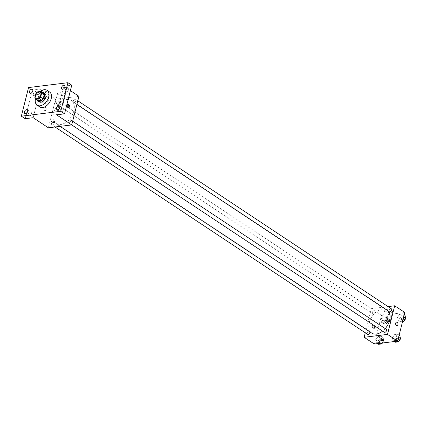 <?xml version="1.0" encoding="UTF-8"?>
<svg xmlns="http://www.w3.org/2000/svg" width="427" height="427" viewBox="0 0 427 427"><rect width="100%" height="100%" fill="white"/><g stroke="black" fill="none" stroke-linecap="round" stroke-linejoin="round"><path stroke-width="0.32" stroke-dasharray="2.13 1.6" d="M48.464 99.961A3.475 2.231 123.6 0 1 43.992 103.174A3.475 2.231 123.6 0 1 44.05 99.048A3.475 2.231 123.6 0 1 47.829 97.383A3.475 2.231 123.6 0 1 48.464 99.961M38.067 100.724A4.713 3.026 123.6 0 1 37.341 99.571L34.806 97.884M43.607 93.107L39.866 93.566A4.713 3.026 123.6 0 0 38.494 94.981L37.341 99.571M42.593 92.435A4.964 3.186 -56.4 0 0 38.184 95.152A4.964 3.186 -56.4 0 0 37.395 100.276M39.364 101.888A4.964 3.186 123.6 0 1 39.449 95.995A4.964 3.186 123.6 0 1 44.851 93.62M39.866 93.566L37.33 91.885M38.494 94.981L35.959 93.299M35.446 98.968A8.93 5.732 123.6 0 1 40.101 91.543M39.706 106.878A8.93 5.732 123.6 0 1 39.866 96.267A8.93 5.732 123.6 0 1 49.58 91.997M61.424 112.216A2.231 1.43 -56.4 0 0 63.388 110.508A2.231 1.43 -56.4 0 0 63.159 108.346A2.231 1.43 -56.4 0 0 62.433 108.196A2.231 1.43 -56.4 0 0 60.463 109.899A2.231 1.43 -56.4 0 0 60.693 112.066A2.231 1.43 -56.4 0 0 61.424 112.216M66.559 91.757A2.231 1.43 -56.4 0 0 68.528 90.049A2.231 1.43 -56.4 0 0 68.299 87.887A2.231 1.43 -56.4 0 0 67.573 87.738A2.231 1.43 -56.4 0 0 65.603 89.44A2.231 1.43 -56.4 0 0 65.833 91.602A2.231 1.43 -56.4 0 0 66.559 91.757M56.524 114.826L63.714 86.211L71.736 85.219M78.931 96.305L55.585 99.192L40.368 89.099L32.34 90.092L28.54 87.567M70.38 90.631L63.714 86.211M64.466 93.604A3.971 1.468 -165.9 0 0 60.367 92.275A3.971 1.468 -165.9 0 0 57.698 92.995A3.971 1.468 -165.9 0 0 61.194 95.386A3.971 1.468 -165.9 0 0 65.4 94.927A3.971 1.468 -165.9 0 0 64.466 93.604M32.34 90.092L25.156 118.706M34.459 95.728A2.231 1.43 -56.4 0 0 36.428 94.02A2.231 1.43 -56.4 0 0 36.199 91.858A2.231 1.43 -56.4 0 0 35.473 91.709A2.231 1.43 -56.4 0 0 33.503 93.412A2.231 1.43 -56.4 0 0 33.733 95.573A2.231 1.43 -56.4 0 0 34.459 95.728M29.319 116.187A2.231 1.43 -56.4 0 0 31.288 114.479A2.231 1.43 -56.4 0 0 31.059 112.317A2.231 1.43 -56.4 0 0 30.333 112.168A2.231 1.43 -56.4 0 0 28.363 113.87A2.231 1.43 -56.4 0 0 28.593 116.037A2.231 1.43 -56.4 0 0 29.319 116.187M40.368 89.099L33.178 117.713M73.876 110.79A13.894 8.919 123.6 0 1 55.985 123.633A13.894 8.919 123.6 0 1 56.231 107.129A13.894 8.919 123.6 0 1 71.341 100.478A13.894 8.919 123.6 0 1 73.876 110.79M55.585 99.192L48.395 127.806M59.198 102.699A1.788 1.148 123.6 0 1 56.898 104.348A1.788 1.148 123.6 0 1 56.93 102.224A1.788 1.148 123.6 0 1 58.873 101.37A1.788 1.148 123.6 0 1 59.198 102.699M70.754 121.092A1.788 1.148 123.6 0 1 68.453 122.741A1.788 1.148 123.6 0 1 68.485 120.622A1.788 1.148 123.6 0 1 70.428 119.763A1.788 1.148 123.6 0 1 70.754 121.092M54.058 123.157A1.788 1.148 123.6 0 1 51.758 124.807A1.788 1.148 123.6 0 1 51.79 122.682A1.788 1.148 123.6 0 1 53.733 121.828A1.788 1.148 123.6 0 1 54.058 123.157M73.268 100.959A1.788 1.148 -56.4 0 0 73.593 102.283A1.788 1.148 -56.4 0 0 75.536 101.429A1.788 1.148 -56.4 0 0 75.568 99.304A1.788 1.148 -56.4 0 0 73.268 100.959M43.906 108.138A1.735 1.169 82.9 0 0 45.23 110.598A1.735 1.169 82.9 0 0 46.175 108.73A1.735 1.169 82.9 0 0 44.803 107.15A1.735 1.169 82.9 0 0 43.906 108.138A1.735 1.169 82.9 0 0 45.23 110.598A1.735 1.169 82.9 0 0 46.175 108.73A1.735 1.169 82.9 0 0 44.803 107.15A1.735 1.169 82.9 0 0 43.906 108.138M68.197 107.663A1.735 1.169 -97.1 0 1 67.84 107.801A1.735 1.169 -97.1 0 1 66.468 106.222A1.735 1.169 -97.1 0 1 67.413 104.353A1.735 1.169 -97.1 0 1 67.792 104.396M62.278 102.315A3.971 1.468 -165.9 0 0 58.179 100.985A3.971 1.468 -165.9 0 0 55.51 101.711A3.971 1.468 -165.9 0 0 59.006 104.097A3.971 1.468 -165.9 0 0 63.212 103.644A3.971 1.468 -165.9 0 0 62.278 102.315M51.411 121.311L51.411 121.316A1.735 0.64 14.1 0 1 52.574 120.996A1.735 0.64 14.1 0 1 54.373 121.578A1.735 0.64 14.1 0 1 54.779 122.159L54.779 122.159M385.229 328.603A13.894 8.919 123.6 0 1 382.597 331.144M371.741 333.108A13.894 8.919 123.6 0 1 371.992 316.599A13.894 8.919 123.6 0 1 387.102 309.954A13.894 8.919 123.6 0 1 388.389 311.118M391.324 308.78A1.788 1.148 -56.4 0 0 389.024 310.429A1.788 1.148 -56.4 0 0 389.349 311.758M367.519 334.282A1.788 1.148 123.6 0 1 367.551 332.158A1.788 1.148 123.6 0 1 369.494 331.304A1.788 1.148 123.6 0 1 369.846 331.848M384.209 332.217A1.788 1.148 123.6 0 1 384.241 330.092A1.788 1.148 123.6 0 1 386.184 329.238M374.959 312.169A1.788 1.148 123.6 0 1 372.659 313.824A1.788 1.148 123.6 0 1 372.691 311.699A1.788 1.148 123.6 0 1 374.634 310.845A1.788 1.148 123.6 0 1 374.959 312.169M388.042 306.602L371.341 308.668L365.282 332.798M383.104 316.113L380.841 319.428L381.53 322.374L384.476 322.011L386.739 318.697L386.051 315.75L383.104 316.113L380.841 319.428L381.53 322.374L384.476 322.011L386.739 318.697L386.051 315.75L383.104 316.113L385.319 317.587L383.062 320.901L383.75 323.847L386.697 323.485L388.96 320.17L388.271 317.224L385.319 317.587M394.655 334.512L392.397 337.821L393.08 340.767L396.032 340.404L398.29 337.095L397.601 334.144L394.655 334.512L392.397 337.821L393.08 340.767L396.032 340.404L398.29 337.095L397.601 334.144L394.655 334.512L396.875 335.985L394.612 339.294L395.301 342.24M404.833 312.511L381.487 315.398L374.298 344.013M377.964 336.577L375.701 339.887L376.39 342.833L379.341 342.47L381.599 339.155L380.911 336.209L377.964 336.577L375.701 339.887L376.39 342.833L379.341 342.47L381.599 339.155L380.911 336.209L377.964 336.577L380.185 338.045L377.922 341.36L378.61 344.306M399.795 314.048L397.532 317.362L398.22 320.309L401.172 319.946L403.43 316.631L402.741 313.685L399.795 314.048L397.532 317.362L398.22 320.309L401.172 319.946L403.43 316.631L402.741 313.685L399.795 314.048L402.015 315.521L399.752 318.836L400.441 321.782L402.57 321.52M381.487 315.398L371.341 308.668M391.639 310.648A3.971 1.468 -165.9 0 0 387.54 309.319A3.971 1.468 -165.9 0 0 384.871 310.039A3.971 1.468 -165.9 0 0 388.367 312.431A3.971 1.468 -165.9 0 0 392.573 311.977A3.971 1.468 -165.9 0 0 391.639 310.648M372.344 326.025A1.735 1.169 82.9 0 0 373.668 328.486A1.735 1.169 82.9 0 0 374.612 326.618A1.735 1.169 82.9 0 0 373.241 325.038A1.735 1.169 82.9 0 0 372.344 326.025M397.014 325.593L397.014 325.593A1.735 1.169 -97.1 0 1 395.642 324.013A1.735 1.169 -97.1 0 1 396.587 322.15L396.587 322.15M373.081 325.934A1.735 1.169 82.9 0 0 374.404 328.39A1.735 1.169 82.9 0 0 375.349 326.527A1.735 1.169 82.9 0 0 373.977 324.947A1.735 1.169 82.9 0 0 373.081 325.934M389.451 319.359A3.971 1.468 -165.9 0 0 385.346 318.035A3.971 1.468 -165.9 0 0 382.683 318.755A3.971 1.468 -165.9 0 0 386.173 321.147A3.971 1.468 -165.9 0 0 390.385 320.688A3.971 1.468 -165.9 0 0 389.451 319.359M379.849 339.198L379.849 339.198A1.735 0.64 14.1 0 1 381.017 338.883A1.735 0.64 14.1 0 1 382.811 339.465A1.735 0.64 14.1 0 1 383.216 340.047L383.216 340.047M404.961 315.158L402.015 315.521M404.017 318.307A1.788 1.148 123.6 0 1 401.716 319.956A1.788 1.148 123.6 0 1 401.748 317.837A1.788 1.148 123.6 0 1 403.691 316.983A1.788 1.148 123.6 0 1 404.017 318.307M399.752 318.836L397.532 317.362M400.441 321.782L398.22 320.309M402.709 320.965L401.172 319.946M403.745 316.839L403.43 316.631M404.284 314.704L402.741 313.685M403.755 320.88A1.788 1.148 123.6 0 1 402.981 320.8A1.788 1.148 123.6 0 1 403.013 318.675A1.788 1.148 123.6 0 1 404.956 317.821A1.788 1.148 123.6 0 1 405.34 318.563M387.321 320.373A1.788 1.148 123.6 0 1 385.021 322.022A1.788 1.148 123.6 0 1 385.053 319.903A1.788 1.148 123.6 0 1 386.995 319.049A1.788 1.148 123.6 0 1 387.321 320.373M383.062 320.901L380.841 319.428M383.75 323.847L381.53 322.374M386.697 323.485L384.476 322.011M388.96 320.17L386.739 318.697M388.271 317.224L386.051 315.75M388.591 321.216A1.788 1.148 123.6 0 1 386.291 322.865A1.788 1.148 123.6 0 1 386.323 320.741A1.788 1.148 123.6 0 1 388.266 319.887A1.788 1.148 123.6 0 1 388.591 321.216M399.821 335.617L396.875 335.985M398.877 338.766A1.788 1.148 123.6 0 1 396.576 340.42A1.788 1.148 123.6 0 1 396.608 338.296A1.788 1.148 123.6 0 1 398.551 337.442A1.788 1.148 123.6 0 1 398.877 338.766M394.612 339.294L392.397 337.821M394.249 341.541L393.08 340.767M397.201 341.178L396.032 340.404M398.604 337.303L398.29 337.095M399.144 335.168L397.601 334.144M398.615 341.344A1.788 1.148 123.6 0 1 397.841 341.258A1.788 1.148 123.6 0 1 397.873 339.139A1.788 1.148 123.6 0 1 399.816 338.28A1.788 1.148 123.6 0 1 400.2 339.022M382.176 343.036L383.82 340.629L383.131 337.682L380.185 338.045M382.181 340.831A1.788 1.148 123.6 0 1 379.881 342.481A1.788 1.148 123.6 0 1 379.913 340.362A1.788 1.148 123.6 0 1 381.855 339.508A1.788 1.148 123.6 0 1 382.181 340.831M377.922 341.36L375.701 339.887M377.559 343.607L376.39 342.833M380.505 343.244L379.341 342.47M383.82 340.629L381.599 339.155M383.131 337.682L380.911 336.209M381.925 343.404A1.788 1.148 123.6 0 1 381.151 343.324A1.788 1.148 123.6 0 1 381.183 341.2A1.788 1.148 123.6 0 1 383.126 340.346A1.788 1.148 123.6 0 1 383.451 341.675A1.788 1.148 123.6 0 1 382.656 342.977M36.38 98.125L43.992 103.174M40.223 92.339L47.829 97.383M24.787 113.513L28.593 116.037M27.253 109.792L31.059 112.317M56.887 109.542L60.693 112.066M59.353 105.821L63.159 108.346M62.027 89.083L65.833 91.602M64.493 85.363L68.299 87.887M29.927 93.054L33.733 95.573M32.393 89.334L36.199 91.858M67.84 107.801L68.576 107.711M67.413 104.353L68.149 104.263M63.212 103.644L65.4 94.927M55.51 101.711L57.698 92.995M387.102 309.954L71.341 100.478M60.095 126.36L55.985 123.633M73.593 102.283L76.881 104.466M75.568 99.304L77.805 100.788M369.494 331.304L53.733 121.828M55.046 126.984L51.758 124.807M72.665 121.252L70.428 119.763M71.736 124.919L68.453 122.741M374.634 310.845L58.873 101.37M372.659 313.824L56.898 104.348M373.977 324.947L373.241 325.038M374.404 328.39L373.668 328.486M390.385 320.688L392.573 311.977M382.683 318.755L384.871 310.039M404.956 317.821L403.691 316.983M402.981 320.8L401.716 319.956M388.266 319.887L386.995 319.049M386.291 322.865L385.021 322.022M399.816 338.28L398.551 337.442M397.841 341.258L396.576 340.42M383.126 340.346L381.855 339.508M381.151 343.324L379.881 342.481"/><path stroke-width="0.64" d="M40.853 94.917A3.475 2.231 123.6 0 1 36.38 98.125A3.475 2.231 123.6 0 1 36.444 93.999A3.475 2.231 123.6 0 1 40.223 92.339A3.475 2.231 123.6 0 1 40.853 94.917M41.072 91.421L37.33 91.885A4.713 3.026 123.6 0 0 35.959 93.299L34.806 97.884A4.713 3.026 123.6 0 0 35.532 99.037L39.273 98.578A4.713 3.026 123.6 0 0 40.645 97.164L41.798 92.574A4.713 3.026 123.6 0 0 41.072 91.421L43.607 93.107A4.713 3.026 123.6 0 1 44.333 94.26L41.798 92.574M35.532 99.037L38.067 100.724L41.809 100.26L39.273 98.578M44.333 94.26L43.18 98.845L40.645 97.164M43.18 98.845A4.713 3.026 123.6 0 1 41.809 100.26M37.395 100.276A4.964 3.186 -56.4 0 0 38.094 101.05A4.964 3.186 -56.4 0 0 39.716 101.386A4.964 3.186 -56.4 0 0 44.093 97.591A4.964 3.186 -56.4 0 0 43.581 92.782A4.964 3.186 -56.4 0 0 42.593 92.435M43.581 92.782L44.851 93.62A4.964 3.186 123.6 0 1 45.753 97.303A4.964 3.186 123.6 0 1 40.981 102.224A4.964 3.186 123.6 0 1 39.364 101.888L38.094 101.05M40.101 91.543A8.93 5.732 123.6 0 1 47.045 90.31A8.93 5.732 123.6 0 1 48.673 96.945A8.93 5.732 123.6 0 1 37.17 105.197A8.93 5.732 123.6 0 1 35.446 98.968M47.045 90.31L49.58 91.997A8.93 5.732 123.6 0 1 51.208 98.626A8.93 5.732 123.6 0 1 39.706 106.878L37.17 105.197M31.667 89.184A2.231 1.43 123.6 0 1 32.393 89.334A2.231 1.43 123.6 0 1 32.356 91.986A2.231 1.43 123.6 0 1 29.927 93.054A2.231 1.43 123.6 0 1 29.698 90.887A2.231 1.43 123.6 0 1 31.667 89.184M63.767 85.213A2.231 1.43 123.6 0 1 64.493 85.363A2.231 1.43 123.6 0 1 64.456 88.015A2.231 1.43 123.6 0 1 62.027 89.083A2.231 1.43 123.6 0 1 61.798 86.916A2.231 1.43 123.6 0 1 63.767 85.213M58.627 105.672A2.231 1.43 123.6 0 1 59.353 105.821A2.231 1.43 123.6 0 1 59.316 108.474A2.231 1.43 123.6 0 1 56.887 109.542A2.231 1.43 123.6 0 1 56.658 107.38A2.231 1.43 123.6 0 1 58.627 105.672M26.527 109.643A2.231 1.43 123.6 0 1 27.253 109.792A2.231 1.43 123.6 0 1 27.216 112.445A2.231 1.43 123.6 0 1 24.787 113.513A2.231 1.43 123.6 0 1 24.558 111.351A2.231 1.43 123.6 0 1 26.527 109.643M21.35 116.181L60.746 111.308L67.936 82.694L28.54 87.567L21.35 116.181L25.156 118.706L33.178 117.713L48.395 127.806L71.741 124.919L56.524 114.826L64.552 113.833L60.746 111.308M54.373 121.578A1.735 0.64 14.1 0 1 54.779 122.159A1.735 0.64 14.1 0 1 52.937 122.362A1.735 0.64 14.1 0 1 51.411 121.316A1.735 0.64 14.1 0 1 52.574 120.996A1.735 0.64 14.1 0 1 54.373 121.578M64.552 113.833L71.736 85.219L67.936 82.694M72.665 121.252L386.184 329.238A1.788 1.148 123.6 0 1 386.51 330.567A1.788 1.148 123.6 0 1 384.209 332.217L71.736 124.919L78.931 96.305L70.38 90.631M69.473 106.723A1.735 1.169 -97.1 0 1 68.576 107.711A1.735 1.169 -97.1 0 1 67.204 106.131A1.735 1.169 -97.1 0 1 68.149 104.263A1.735 1.169 -97.1 0 1 69.473 106.723M67.792 104.396A1.735 1.169 -97.1 0 1 68.736 106.814A1.735 1.169 -97.1 0 1 68.197 107.663M54.779 122.159A1.735 0.64 14.1 0 1 52.937 122.357A1.735 0.64 14.1 0 1 51.411 121.311M388.389 311.118A13.894 8.919 123.6 0 1 389.637 320.266A13.894 8.919 123.6 0 1 385.229 328.603M382.597 331.144A13.894 8.919 123.6 0 1 371.741 333.108L60.095 126.36M76.881 104.466L389.349 311.758A1.788 1.148 -56.4 0 0 391.292 310.904A1.788 1.148 -56.4 0 0 391.324 308.78L77.805 100.788M369.846 331.848A1.788 1.148 123.6 0 1 369.819 332.628A1.788 1.148 123.6 0 1 367.519 334.282L55.046 126.984M365.282 332.798L364.156 337.282L387.502 334.394L394.687 305.78L388.042 306.602M387.502 334.394L397.644 341.125L374.298 344.013L364.156 337.282M382.811 339.465A1.735 0.64 14.1 0 1 383.216 340.047A1.735 0.64 14.1 0 1 381.38 340.244A1.735 0.64 14.1 0 1 379.849 339.198A1.735 0.64 14.1 0 1 381.017 338.883A1.735 0.64 14.1 0 1 382.811 339.465M397.644 341.125L404.833 312.511L394.687 305.78M396.587 322.15A1.735 1.169 -97.1 0 1 397.911 324.605A1.735 1.169 -97.1 0 1 397.014 325.593A1.735 1.169 -97.1 0 1 395.642 324.013A1.735 1.169 -97.1 0 1 396.587 322.15A1.735 1.169 -97.1 0 1 397.911 324.605A1.735 1.169 -97.1 0 1 397.014 325.593M383.216 340.047A1.735 0.64 14.1 0 1 381.38 340.244A1.735 0.64 14.1 0 1 379.849 339.198M402.57 321.52L403.392 321.419L405.65 318.104L404.961 315.158L404.284 314.704M403.392 321.419L402.709 320.965M405.65 318.104L403.745 316.839M405.34 318.563A1.788 1.148 123.6 0 1 405.282 319.15A1.788 1.148 123.6 0 1 403.755 320.88M394.249 341.541L395.301 342.24L398.252 341.878L400.51 338.563L399.821 335.617L399.144 335.168M398.252 341.878L397.201 341.178M400.51 338.563L398.604 337.303M400.2 339.022A1.788 1.148 123.6 0 1 400.142 339.609A1.788 1.148 123.6 0 1 398.615 341.344M377.559 343.607L378.61 344.306L381.557 343.943L382.176 343.036M381.557 343.943L380.505 343.244M382.656 342.977A1.788 1.148 123.6 0 1 381.925 343.404"/></g></svg>
